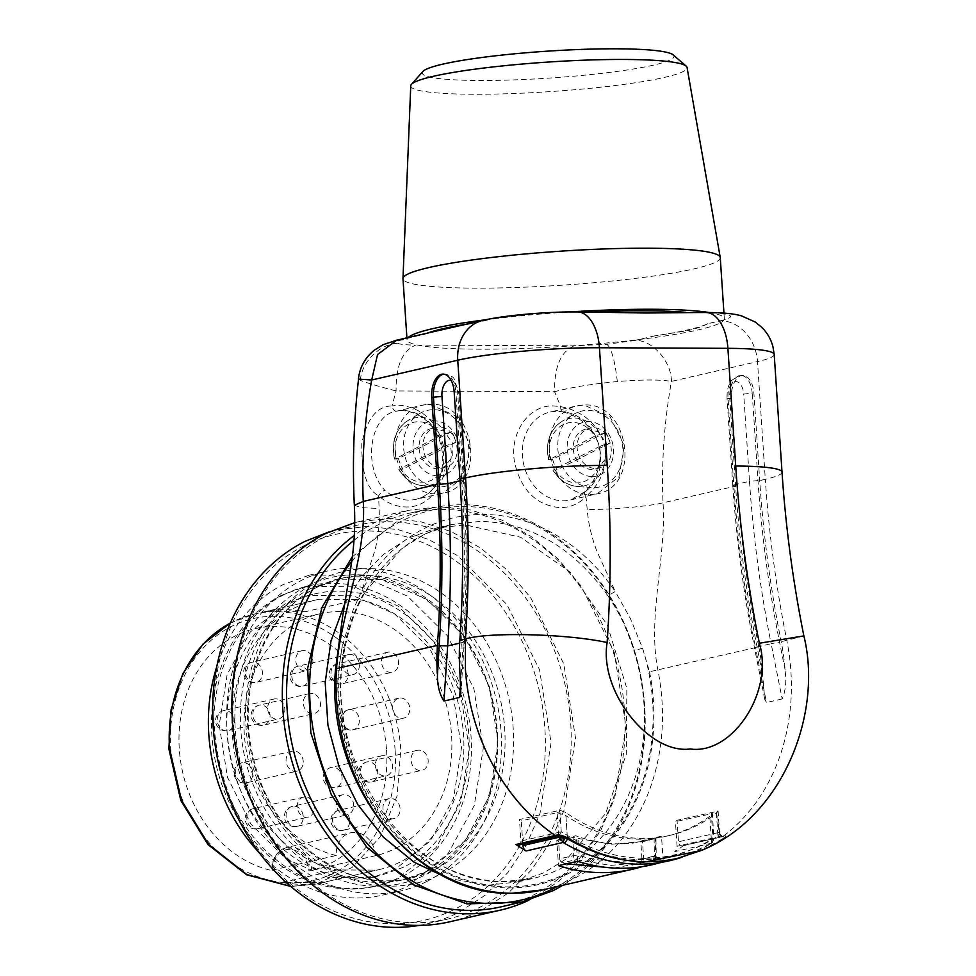 <?xml version="1.0" encoding="UTF-8"?>
<svg xmlns="http://www.w3.org/2000/svg" width="976" height="976" viewBox="0 0 976 976"><rect width="100%" height="100%" fill="white"/><g stroke="black" fill="none" stroke-linecap="round" stroke-linejoin="round"><path stroke-width="0.73" stroke-dasharray="4.88 3.66" d="M720.264 257.627A158.99 17.007 -3.8 0 1 637.572 278.148A158.99 17.007 -3.8 0 1 474.751 288.14A158.99 17.007 -3.8 0 1 402.978 278.709M708.844 312.479A158.99 17.007 -3.8 0 1 711.577 312.954A158.99 17.007 -3.8 0 1 724.326 318.688A158.99 17.007 -3.8 0 1 724.033 319.86A158.99 17.007 -3.8 0 1 638.621 339.575A158.99 17.007 -3.8 0 1 572.375 345.821A158.99 17.007 -3.8 0 1 478.813 349.188A158.99 17.007 -3.8 0 1 417.752 345.101A158.99 17.007 -3.8 0 1 407.041 339.758A158.99 17.007 -3.8 0 1 407.382 338.501A158.99 17.007 -3.8 0 1 408.151 337.55M485.658 319.762A158.99 17.007 -3.8 0 1 493.466 318.786A158.99 17.007 -3.8 0 1 564.372 312.271A158.99 17.007 -3.8 0 1 570.326 311.881M410.75 85.864A138.482 14.811 176.2 0 0 473.25 94.245A138.482 14.811 176.2 0 0 615.758 85.461A138.482 14.811 176.2 0 0 687.067 67.515M422.852 71.504A126.172 13.493 176.2 0 0 479.167 80.483A126.172 13.493 176.2 0 0 614.246 71.809A126.172 13.493 176.2 0 0 673.172 54.888M449.643 921.808A205.155 169.873 77.1 0 0 481.79 910.169L508.435 892.894L531.566 869.848L550.379 841.812L564.262 809.751L575.498 737.917L563.799 663.936L530.7 597.69L507.422 570.313L480.643 548.036L451.266 531.615L420.29 521.611L388.765 518.341L357.728 521.928L408.175 510.338L376.028 521.965A205.155 169.873 77.1 0 0 354.288 535.434M528.943 900.189A205.155 169.873 77.1 0 0 532.225 898.579L558.882 881.291L582.001 858.246L600.826 830.222L614.697 798.161L625.945 726.315L614.233 652.346L581.147 586.1L557.857 558.723L531.078 536.446L501.713 520.025L470.737 510.021L439.2 506.751L408.175 510.338M357.728 521.928L354.776 522.648M353.946 540.375A202.069 167.323 -102.9 0 1 378.883 524.405A202.069 167.323 -102.9 0 1 410.542 512.949A202.069 167.323 -102.9 0 1 613.514 652.822A202.069 167.323 -102.9 0 1 532.737 895.37A202.069 167.323 -102.9 0 1 501.078 906.826M325.081 536.763A202.069 167.323 77.1 0 0 244.293 779.312A202.069 167.323 77.1 0 0 447.264 919.185A202.069 167.323 77.1 0 0 478.935 907.729A202.069 167.323 77.1 0 0 559.712 665.193A202.069 167.323 77.1 0 0 356.74 525.308A202.069 167.323 77.1 0 0 325.081 536.763M352.299 556.784L399.062 519.769A202.069 167.323 77.1 0 1 430.721 508.313A202.069 167.323 77.1 0 1 631.57 641.854A202.069 167.323 77.1 0 1 562.725 885.281M419.302 925.382A202.069 167.323 77.1 0 0 427.098 923.833A202.069 167.323 77.1 0 0 458.757 912.377L485.011 895.346L507.788 872.654L526.32 845.045L539.996 813.459L551.074 742.699L539.533 669.829L506.934 604.583L457.622 555.673L428.696 539.496L398.184 529.639L367.135 526.418L336.561 529.956L328.875 531.957M351.689 561.627A200.019 165.627 -102.9 0 1 400.965 521.391A200.019 165.627 -102.9 0 1 625.335 627.336A200.019 165.627 -102.9 0 1 557.076 886.586M304.219 545.694A197.969 163.931 77.1 0 0 231.898 801.93A197.969 163.931 77.1 0 0 454.95 909.12A197.969 163.931 77.1 0 0 527.272 652.883A197.969 163.931 77.1 0 0 304.219 545.694M344.931 603.302L362.072 576.34L383.605 554.283L408.712 537.983L436.418 528.053L465.149 524.868L520.574 537.227L570.167 572.131L607.255 624.896L626.848 688.422L626.324 754.167L605.73 813.313L567.861 857.892L543.961 872.751L517.792 881.926L489.074 885.11L448.435 878.473M362.011 590.309C364.438 592.542 364.78 594.006 363.023 594.701L401.124 549.049L425.316 533.86L451.851 524.502L480.57 521.33C531.395 523.038 573.851 547.878 607.938 595.836L615.209 591.493L630.386 618.552L642.55 648.137A187.709 155.44 -102.9 0 1 508.264 886.903A187.709 155.44 -102.9 0 1 342.173 646.734L352.995 610.329L361.998 590.309L375.004 550.135C378.493 535.897 379.859 522.026 379.103 508.52L378.627 495.82A6.149 2.245 131.7 0 1 384.873 490.281C362.511 467.492 369.66 414.568 396.61 411.164L422.754 405.138A45.128 37.369 77.1 0 0 395.634 453.242A45.128 37.369 77.1 0 0 435.833 493.905L442.97 493.112L464.82 476.044L470.078 445.007L455.987 416.118L429.879 404.357A45.128 37.369 77.1 0 0 422.754 405.138L430.318 404.308C475.312 401.551 487.341 486.06 442.97 493.112L416.069 499.297A45.128 37.369 -102.9 0 1 408.932 500.09A45.128 37.369 -102.9 0 1 384.873 490.281M607.938 595.836C619.309 612.586 628.117 630.85 634.388 650.65A181.56 150.341 -102.9 0 1 533.201 878.388A181.56 150.341 -102.9 0 1 504.494 881.56A181.56 150.341 -102.9 0 1 343.845 649.296A6.149 1.598 -169.5 0 0 344.857 648.65C348.603 628.812 354.996 610.61 364.036 594.042C385.154 556.832 414.434 533.64 451.864 524.502L436.443 528.04M344.857 648.637A6.149 1.598 -169.5 0 0 342.173 646.759M364.011 594.079L363.023 594.701A181.56 150.341 -102.9 0 0 343.845 649.296M396.561 411.177A6.149 3.453 -101.5 0 1 391.974 405.918C376.882 406.187 366.817 418.789 361.779 443.751C361.486 472.372 367.098 489.732 378.627 495.82C386.935 503.091 396.049 506.812 405.979 506.959C430.209 507.91 449.582 480.68 444.995 452.095C439.017 423.413 423.767 407.773 399.208 405.199L391.974 405.918L396.097 390.949C395.78 365.915 402.356 350.628 415.813 345.089C406.162 344.992 400.123 344.394 397.683 343.308C395.268 342.222 397.122 340.941 403.247 339.453L436.65 330.998M358.546 379.066L360.449 380.384C366.622 382.873 378.517 386.386 396.097 390.949L554.6 391.681L560.712 406.699A6.149 3.221 -78.3 0 0 562.786 411.945M584.99 491.697A6.149 3.062 45 0 0 586.015 496.784C593.091 489.33 606.962 477.496 605.498 449.838C600.13 419.643 574.108 408.81 560.712 406.699L553.368 405.918C528.577 404.918 509.057 433.442 514.62 462.539C521.111 490.281 536.275 505.324 560.126 507.679C570.033 507.618 578.658 503.994 586.015 496.784L587.223 509.484C588.26 523.002 591.468 536.885 596.861 551.172L615.209 591.493A187.709 155.44 -102.9 0 0 483.523 514.45A187.709 155.44 -102.9 0 0 361.998 590.309M758.779 646.856A194.895 161.382 -102.9 0 1 762.695 675.185L764.745 699.219L766.477 702.549L755.461 647.332L754.436 647.613C743.651 593.847 736.441 539.765 732.793 485.365L733.793 484.938C737.441 539.386 744.664 593.518 755.461 647.332L771.15 643.733L782.179 698.938C785.485 691.118 786.522 682.236 785.277 672.318L785.119 670.024A194.895 161.382 77.1 0 0 781.203 641.708A1025.752 849.388 -102.9 0 1 759.706 480.595L753.911 393.426A20.52 11.285 -89.7 0 0 742.797 375.492A20.52 11.285 -89.7 0 0 731.5 398.586L737.283 485.743A1025.752 849.388 -102.9 0 0 758.779 646.856L649.528 671.756L642.55 648.149M542.912 889.844A194.895 161.382 -102.9 0 0 661.984 700.658A194.895 161.382 -102.9 0 0 657.897 670.048C647.173 616.771 666.596 556.723 663.021 502.811C661.301 463.38 664.119 422.901 671.439 381.384C671.634 361.254 651.309 338.782 634.485 340.526L606.865 344.284L574.315 345.821L415.813 345.089M649.528 671.756A188.734 156.282 -102.9 0 1 508.337 887.916A188.734 156.282 -102.9 0 1 338.33 670.317L342.173 646.746M707.734 323.69C703.745 326.008 697.242 328.314 688.202 330.62L654.872 335.842A146.681 15.689 176.2 0 0 707.734 323.69L720.532 320.75A41.029 33.977 -102.9 0 1 757.498 361.608L671.439 381.384C660.008 379.481 641.976 379.542 617.332 381.579C592.347 383.922 571.436 387.289 554.6 391.681C554.283 366.659 560.858 351.372 574.315 345.821M562.835 411.957C578.573 415.556 591.236 427.281 595.58 436.821L598.691 444.544C602.595 461.977 598.044 477.679 585.027 491.66L570.228 500.017L597.129 493.832C641.5 486.78 629.459 402.258 584.478 405.016L576.914 405.857A45.128 37.369 77.1 0 0 549.793 453.962A45.128 37.369 77.1 0 0 589.992 494.625L597.129 493.832L618.979 476.764L624.237 445.727L610.146 416.825L584.038 405.064A45.128 37.369 77.1 0 0 576.914 405.857L550 412.043L556.71 411.299L562.835 411.957A6.149 3.221 -78.3 0 0 563.603 411.933C598.947 415.678 614.477 468.785 585.868 491.221A45.128 37.369 -102.9 0 1 570.228 500.017A45.128 37.369 -102.9 0 1 563.091 500.798A45.128 37.369 -102.9 0 1 522.892 460.147A45.128 37.369 -102.9 0 1 550 412.043A45.128 37.369 -102.9 0 1 557.137 411.25A45.128 37.369 -102.9 0 1 563.603 411.933M585.027 491.66A6.149 3.062 45 0 1 585.868 491.221M426.5 881.633A164.114 135.896 -102.9 0 1 400.782 890.929A164.114 135.896 -102.9 0 1 235.936 777.323A164.114 135.896 -102.9 0 1 301.547 580.342A164.114 135.896 -102.9 0 1 327.253 571.033A164.114 135.896 -102.9 0 1 492.111 684.64A164.114 135.896 -102.9 0 1 426.5 881.633M782.179 698.938L766.477 702.549M683.92 845.289A194.895 161.382 -102.9 0 1 674.648 851.658A6.149 5.1 -102.9 0 0 677.076 846.241L675.441 821.597L677.063 820.267L678.491 841.776A4.099 3.392 -102.9 0 0 682.834 845.789A4.099 3.392 -102.9 0 0 683.92 845.289L722.069 836.774A4.099 3.392 -102.9 0 1 717.726 832.76L678.491 841.776M723.375 836.444L723.594 836.383C723.216 837.664 721.862 836.456 719.544 832.76L718.848 832.479C719.971 832.357 719.666 833.528 717.933 836.005L722.033 839.079A4.099 2.196 56.4 0 0 722.252 839.006C726.095 836.371 726.778 835.358 724.314 835.968C721.581 837.091 719.763 835.92 718.848 832.479L717.421 810.995L716.408 813.081A170.275 140.995 -102.9 0 1 669.67 835.444L666.303 836.225A170.275 140.995 -102.9 0 0 709.784 816.314C712.504 814.24 713.005 813.252 711.309 813.35L712.944 837.994L710.87 843.642A194.895 161.382 -102.9 0 1 682.004 857.233M651.639 864.846A194.895 161.382 -102.9 0 0 663.204 861.637L644.148 866.017A194.895 161.382 -102.9 0 1 642.037 866.688M259.494 852.975A164.114 135.896 77.1 0 0 382.592 895.114A164.114 135.896 77.1 0 0 408.31 885.805L448.13 853.549L474.287 805.468L483.291 748.006L473.921 688.812L447.447 635.827L407.395 596.104L359.119 574.962L309.075 575.218L283.357 584.514A164.114 135.896 77.1 0 0 216.721 666.876M450.814 327.741L476.495 322.617A146.681 15.689 176.2 0 0 465.93 324.264M421.388 412.58A38.979 32.281 77.1 0 0 419.595 413.556A38.979 32.281 77.1 0 0 404.759 455.585A38.979 32.281 77.1 0 0 436.455 486.914A38.979 32.281 77.1 0 0 438.785 487.024A38.979 32.281 77.1 0 0 451.058 484.133A38.979 32.281 77.1 0 0 467.638 440.957A38.979 32.281 77.1 0 0 433.649 409.688A38.979 32.281 77.1 0 0 421.388 412.58M605.218 484.852A38.979 32.281 77.1 0 0 621.797 441.664A38.979 32.281 77.1 0 0 587.808 410.408A38.979 32.281 77.1 0 0 575.547 413.299A38.979 32.281 77.1 0 0 573.754 414.275A38.979 32.281 77.1 0 0 558.919 456.304A38.979 32.281 77.1 0 0 590.614 487.634A38.979 32.281 77.1 0 0 592.944 487.744A38.979 32.281 77.1 0 0 605.218 484.852M682.102 857.209L711.248 843.484L712.358 842.691L711.516 843.191L712.944 837.994L713.261 839.104L711.321 839.482L711.223 843.496M669.67 835.444A170.275 140.995 -102.9 0 1 565.677 812.386L559.834 810.251L519.476 819.535L520.903 841.044A4.099 3.392 -102.9 0 1 518.402 845.021M522.819 844.008L521.282 820.877L519.476 819.535M663.204 861.637L661.508 836.188L642.452 840.568L644.148 866.017M640.781 841.19L655.921 837.786L656.25 855.976L653.237 860.002L645.16 862.125L610.671 865.419L576.218 859.649A4.099 3.392 -102.9 0 1 573.351 855.684L573.022 837.481L611.098 844.301L643.587 841.446L655.238 837.872L655.567 856.074L641.976 859.197L640.781 841.19L642.452 840.568M641.976 859.197A4.099 3.392 -102.9 0 1 639.646 863.126L613.88 868.054M562.615 862.772A4.099 3.392 -102.9 0 1 559.76 858.807L573.351 855.684L579.036 855.549L576.218 859.649L562.615 862.772L566.348 863.821M559.76 858.807L558.565 840.812L556.808 840.165L558.504 865.627M556.808 840.165L575.864 835.785A170.275 140.995 77.1 0 0 646.124 840.861A170.275 140.995 77.1 0 0 661.508 836.188M577.56 861.247L575.864 835.785M284.028 594.677A153.866 127.405 77.1 0 0 222.516 779.348A153.866 127.405 77.1 0 0 377.065 885.854A153.866 127.405 77.1 0 0 401.173 877.131A153.866 127.405 77.1 0 0 462.685 692.46A153.866 127.405 77.1 0 0 308.135 585.954A153.866 127.405 77.1 0 0 284.028 594.677M427.598 333.072A146.681 15.689 176.2 0 0 423.633 334.768M451.644 431.734L398.489 458.549L394.804 459.074L440.664 435.43L451.644 431.734A36.088 29.878 77.1 0 1 456.012 442.274L445.044 445.971A30.476 25.23 -102.9 0 1 432.124 479.936A30.476 25.23 -102.9 0 1 400.392 468.504L445.044 445.971M398.489 458.549A36.088 29.878 77.1 0 0 402.868 469.102L399.184 469.615A34.514 28.572 77.1 0 0 422.596 485.682A34.514 28.572 77.1 0 0 435.516 483.218A34.514 28.572 77.1 0 0 449.96 443.995M552.648 459.269L548.585 459.745C545.242 442.653 549.647 429.879 561.822 421.449A34.514 28.572 77.1 0 0 548.963 459.794L594.823 436.138L605.803 432.453L552.648 459.269A36.088 29.878 77.1 0 0 557.028 469.822L553.343 470.334A34.514 28.572 77.1 0 0 576.755 486.39A34.514 28.572 77.1 0 0 589.675 483.937A34.514 28.572 77.1 0 0 604.12 444.714L599.203 446.691A30.476 25.23 -102.9 0 1 586.283 480.643A30.476 25.23 -102.9 0 1 554.551 469.212L599.203 446.691M605.803 432.453A36.088 29.878 77.1 0 1 610.171 442.994L604.12 444.714M719.556 832.784L718.116 811.154L677.063 820.267M558.687 835.749L557.15 812.63L521.282 820.877M557.15 812.63L565.897 815.643L567.41 838.347M666.303 836.225A170.275 140.995 -102.9 0 1 565.897 815.643M712.346 842.703L714.017 838.689L712.358 813.569L675.441 821.597M568.056 838.36L567.202 835.297L561.261 831.747L558.98 835.663M573.022 837.481L558.565 840.812M281.783 595.189A153.866 127.405 77.1 0 0 220.271 779.873A153.866 127.405 77.1 0 0 374.821 886.379A153.866 127.405 77.1 0 0 398.928 877.656L436.26 847.4L460.782 802.333L469.212 748.458L460.44 692.972L435.613 643.294L398.074 606.047L352.812 586.234L305.891 586.466L281.783 595.189M681.48 312.344L689.556 312.723A146.681 15.689 176.2 0 0 685.896 312.369M594.079 311.93A146.681 15.689 176.2 0 0 587.515 312.247L601.411 311.966M400.392 468.504L398.806 469.59C404.881 479.216 412.811 484.584 422.596 485.682L436.455 486.914M456.012 442.274L402.868 469.102M394.804 459.074L394.426 459.025C391.083 441.933 395.5 429.172 407.663 420.729A34.514 28.572 77.1 0 0 394.804 459.074M610.171 442.994L557.028 469.822M554.551 469.212L552.965 470.298C559.041 479.936 566.971 485.304 576.755 486.39L590.614 487.634M285.297 603.668L250.198 632.094L227.152 674.465L219.222 725.107L227.481 777.262L250.808 823.964L286.102 858.965L328.644 877.607L372.747 877.375L395.414 869.177L430.501 840.751L453.559 798.38L461.489 747.738L453.23 695.583L429.904 648.881L394.609 613.88L352.068 595.238L307.952 595.47L285.297 603.668M357.46 878.168L380.323 875.631L402.99 867.432C453.498 843.337 480.778 772.284 464.503 707.21C450.241 641.659 394.316 590.212 338.404 591.2A144.631 119.767 77.1 0 0 315.541 593.725A144.631 119.767 77.1 0 0 292.873 601.924A144.631 119.767 77.1 0 0 231.361 762.146A144.631 119.767 77.1 0 0 357.46 878.168M378.956 869.64A138.482 114.668 -102.9 0 0 463.551 735.221A138.482 114.668 -102.9 0 0 358.765 599.423L319.115 599.24A138.482 114.668 -102.9 0 0 316.919 599.715A138.482 114.668 -102.9 0 0 232.312 734.135A138.482 114.668 -102.9 0 0 337.098 869.933L376.748 870.116A138.482 114.668 -102.9 0 0 378.956 869.64L316.175 884.061L352.116 867.444L380.176 836.908L397.061 796.038L400.782 749.641A138.482 114.668 -102.9 0 0 254.138 614.148A138.482 114.668 -102.9 0 0 230.287 623.127M286.127 882.316L322.946 882.487L376.748 870.116M337.098 869.933L285.541 881.779M322.946 882.487A138.482 114.668 -102.9 0 1 286.871 882.975M319.115 599.24L265.313 611.61A138.482 114.668 -102.9 0 1 304.963 611.793L265.313 611.61M358.765 599.423L304.963 611.793M386.545 750.105A124.111 102.773 -102.9 0 1 310.722 870.58A124.111 102.773 -102.9 0 1 308.953 870.97A21.545 17.836 -102.9 0 0 289.543 849.352A21.545 17.836 -102.9 0 0 272.987 870.799A124.111 102.773 -102.9 0 1 179.291 749.141A124.111 102.773 -102.9 0 1 255.114 628.654A124.111 102.773 -102.9 0 1 386.545 750.105M336.269 855.476A124.111 102.773 -102.9 0 1 244.305 734.196A124.111 102.773 -102.9 0 1 320.128 613.721A124.111 102.773 -102.9 0 1 451.559 735.16A124.111 102.773 -102.9 0 1 375.736 855.647A124.111 102.773 -102.9 0 1 375.662 855.659A23.595 19.532 77.1 0 0 350.689 832.784A23.595 19.532 77.1 0 0 336.269 855.476L272.377 870.165A23.595 19.532 -102.9 0 1 286.798 847.473A23.595 19.532 -102.9 0 1 311.771 870.348L309.843 870.775M375.662 855.659L311.771 870.348M398.623 803.59A10.26 8.491 -102.9 0 1 393.84 818.632A10.26 8.491 -102.9 0 1 392.23 818.815A10.26 8.491 -102.9 0 1 384.471 813.691A10.26 8.491 -102.9 0 1 389.253 798.636A10.26 8.491 -102.9 0 1 390.876 798.466A10.26 8.491 -102.9 0 1 398.623 803.59M353.263 808.689A10.26 8.491 -102.9 0 1 347.383 814.765A10.26 8.491 -102.9 0 1 345.76 814.948A10.26 8.491 -102.9 0 1 336.915 800.845A10.26 8.491 -102.9 0 1 342.796 794.769A10.26 8.491 -102.9 0 1 344.418 794.586A10.26 8.491 -102.9 0 1 353.263 808.689M314.004 811.044A10.26 8.491 -102.9 0 1 308.135 817.119A10.26 8.491 -102.9 0 1 306.513 817.302A10.26 8.491 -102.9 0 1 297.668 803.199A10.26 8.491 -102.9 0 1 303.536 797.124A10.26 8.491 -102.9 0 1 305.159 796.941A10.26 8.491 -102.9 0 1 314.004 811.044M302.816 765.099A10.26 8.491 -102.9 0 1 296.948 771.174A10.26 8.491 -102.9 0 1 295.325 771.357A10.26 8.491 -102.9 0 1 286.468 757.254A10.26 8.491 -102.9 0 1 292.349 751.178A10.26 8.491 -102.9 0 1 293.971 751.008A10.26 8.491 -102.9 0 1 302.816 765.099M387.655 757.022A10.26 8.491 -102.9 0 1 392.523 767.526A10.26 8.491 -102.9 0 1 386.264 775.81A10.26 8.491 -102.9 0 1 384.642 775.993A10.26 8.491 -102.9 0 1 380.262 774.602A10.26 8.491 -102.9 0 1 375.406 764.098A10.26 8.491 -102.9 0 1 381.665 755.814A10.26 8.491 -102.9 0 1 383.287 755.631A10.26 8.491 -102.9 0 1 387.655 757.022M423.303 751.557A10.26 8.491 -102.9 0 1 428.171 762.061A10.26 8.491 -102.9 0 1 421.913 770.345A10.26 8.491 -102.9 0 1 420.29 770.515A10.26 8.491 -102.9 0 1 415.91 769.137A10.26 8.491 -102.9 0 1 411.055 758.62A10.26 8.491 -102.9 0 1 417.313 750.349A10.26 8.491 -102.9 0 1 418.936 750.166A10.26 8.491 -102.9 0 1 423.303 751.557M406.089 717.006A10.26 8.491 -102.9 0 1 403.515 718.177A10.26 8.491 -102.9 0 1 401.892 718.348A10.26 8.491 -102.9 0 1 393.121 710.772A10.26 8.491 -102.9 0 1 396.354 699.341A10.26 8.491 -102.9 0 1 398.916 698.182A10.26 8.491 -102.9 0 1 400.538 697.999A10.26 8.491 -102.9 0 1 409.31 705.587A10.26 8.491 -102.9 0 1 406.089 717.006M397.781 667.364A10.26 8.491 -102.9 0 1 392.328 672.232A10.26 8.491 -102.9 0 1 390.705 672.415A10.26 8.491 -102.9 0 1 382.275 657.116A10.26 8.491 -102.9 0 1 387.728 652.236A10.26 8.491 -102.9 0 1 389.351 652.066A10.26 8.491 -102.9 0 1 397.781 667.364M359.339 664.632A10.26 8.491 -102.9 0 1 353.068 674.587A10.26 8.491 -102.9 0 1 351.458 674.77A10.26 8.491 -102.9 0 1 342.21 664.546A10.26 8.491 -102.9 0 1 348.481 654.591A10.26 8.491 -102.9 0 1 350.103 654.42A10.26 8.491 -102.9 0 1 359.339 664.632M308.013 651.931A10.26 8.491 -102.9 0 1 312.869 662.436A10.26 8.491 -102.9 0 1 306.61 670.719A10.26 8.491 -102.9 0 1 304.988 670.89A10.26 8.491 -102.9 0 1 300.62 669.512A10.26 8.491 -102.9 0 1 295.752 658.995A10.26 8.491 -102.9 0 1 302.023 650.724A10.26 8.491 -102.9 0 1 303.646 650.541A10.26 8.491 -102.9 0 1 308.013 651.931M315.602 694.753A10.26 8.491 -102.9 0 1 320.457 705.27A10.26 8.491 -102.9 0 1 314.199 713.541A10.26 8.491 -102.9 0 1 312.576 713.724A10.26 8.491 -102.9 0 1 308.209 712.334A10.26 8.491 -102.9 0 1 303.341 701.829A10.26 8.491 -102.9 0 1 309.599 693.546A10.26 8.491 -102.9 0 1 311.222 693.375A10.26 8.491 -102.9 0 1 315.602 694.753M279.953 700.219A10.26 8.491 -102.9 0 1 284.809 710.735A10.26 8.491 -102.9 0 1 278.55 719.007A10.26 8.491 -102.9 0 1 276.928 719.19A10.26 8.491 -102.9 0 1 272.56 717.811A10.26 8.491 -102.9 0 1 267.692 707.295A10.26 8.491 -102.9 0 1 273.951 699.023A10.26 8.491 -102.9 0 1 275.574 698.84A10.26 8.491 -102.9 0 1 279.953 700.219M602.119 467.004L595.653 468.529A20.52 16.982 77.1 0 1 577.768 452.071A20.52 16.982 77.1 0 1 586.491 429.342A20.52 16.982 77.1 0 1 589.711 428.171A20.52 16.982 77.1 0 1 592.957 427.817C610.952 426.658 618.747 460.001 602.119 467.004M585.783 429.074L582.574 430.245A20.52 16.982 77.1 0 0 574.364 454.865A20.52 16.982 77.1 0 0 594.97 469.066A20.52 16.982 77.1 0 0 598.19 467.907L606.438 457.854L606.389 443.275L598.068 431.685L585.783 429.074L589.711 428.171M592.2 476.544A27.694 22.936 77.1 0 0 613.501 449.18A27.694 22.936 77.1 0 0 588.552 421.595A27.694 22.936 77.1 0 0 567.251 448.96A27.694 22.936 77.1 0 0 592.2 476.544M447.96 466.284L441.494 467.809A20.52 16.982 77.1 0 1 423.608 451.351A20.52 16.982 77.1 0 1 432.331 428.623A20.52 16.982 77.1 0 1 435.552 427.464A20.52 16.982 77.1 0 1 438.797 427.098C456.792 425.939 464.588 459.281 447.96 466.284M431.624 428.366L428.415 429.525A20.52 16.982 77.1 0 0 420.205 454.145A20.52 16.982 77.1 0 0 440.823 468.346A20.52 16.982 77.1 0 0 444.031 467.187L452.278 457.146L452.23 442.555L443.921 430.977L431.624 428.366L435.552 427.464M438.041 475.837A27.694 22.936 77.1 0 0 459.342 448.46A27.694 22.936 77.1 0 0 434.393 420.876A27.694 22.936 77.1 0 0 413.092 448.252A27.694 22.936 77.1 0 0 438.041 475.837M318.664 580.525A160.015 132.504 77.1 0 0 260.214 787.644A160.015 132.504 77.1 0 0 440.505 874.289A160.015 132.504 77.1 0 0 498.956 667.169A160.015 132.504 77.1 0 0 318.664 580.525M317.651 586.942A153.866 127.405 77.1 0 0 256.139 771.626A153.866 127.405 77.1 0 0 410.689 878.132A153.866 127.405 77.1 0 0 434.796 869.409A153.866 127.405 77.1 0 0 496.308 684.725A153.866 127.405 77.1 0 0 341.759 578.219A153.866 127.405 77.1 0 0 317.651 586.942M642.55 648.162L634.388 650.65M310.624 588.565A153.866 127.405 77.1 0 0 249.112 773.236A153.866 127.405 77.1 0 0 403.661 879.742A153.866 127.405 77.1 0 0 427.769 871.019L465.101 840.775L489.623 795.708L498.065 741.833L489.281 686.348L464.454 636.669L426.915 599.423L381.653 579.598L334.731 579.842L310.624 588.565M737.283 485.743L663.021 502.811C650.236 506.227 608.548 509.899 587.223 509.484M336.549 668.548C334.853 669.072 335.439 669.67 338.33 670.317M354.337 505.263L361.51 507.666L379.103 508.52M306.537 586.405A156.941 129.954 77.1 0 0 249.209 789.535A156.941 129.954 77.1 0 0 426.036 874.52A156.941 129.954 77.1 0 0 483.364 671.39A156.941 129.954 77.1 0 0 306.537 586.405M396.61 411.164A45.128 37.369 -102.9 0 1 402.978 410.53A45.128 37.369 -102.9 0 1 443.177 451.193A45.128 37.369 -102.9 0 1 416.069 499.297C456.012 489.086 450.729 415.239 402.551 410.579L396.012 411.286M360.449 380.384C361.205 362.316 379.908 343.686 397.683 343.308M617.332 381.579C614.856 360.351 611.366 347.92 606.865 344.284M774.2 354.41A102.578 10.968 -3.8 0 1 757.498 361.608L765.306 479.301L759.706 480.595M731.5 398.586L729.78 398.574L735.575 485.731C739.174 539.887 746.359 593.701 757.108 647.173L762.695 675.185M782.02 472.103A102.578 10.968 -3.8 0 1 765.306 479.301A1025.752 849.388 -102.9 0 0 786.802 640.415A194.895 161.382 -102.9 0 1 790.889 671.024A194.895 161.382 -102.9 0 1 723.155 836.273A4.099 3.392 -102.9 0 1 722.069 836.774L682.834 845.789M711.516 843.191L674.648 851.658M443.909 374.162A20.52 11.285 -89.7 0 1 444.763 374.101A20.52 11.285 -89.7 0 1 455.877 392.047L454.169 392.035M443.055 374.101L444.763 374.101C450.814 375.516 453.962 377.224 454.206 379.213L458.659 392.401A6.149 0.659 -3.8 0 0 455.877 392.047L461.66 479.204C465.259 533.347 465.223 587.125 461.563 640.549L459.696 668.511M482.803 320.384A41.029 33.977 -102.9 0 1 489.293 319.677L476.495 322.617M654.872 335.842L634.485 340.526M803.87 635.901L781.203 641.708M785.119 670.024L779.531 642.025C768.771 588.479 761.585 534.665 757.998 480.582L752.203 393.426L753.911 393.426M732.793 485.365L727.01 398.208A6.149 0.659 -3.8 0 0 729.78 398.574A20.52 11.285 90.3 0 1 739.637 375.65A20.52 11.285 90.3 0 1 741.089 375.479A20.52 11.285 90.3 0 1 752.203 393.426A6.149 0.659 -3.8 0 0 743.7 394.17A14.359 7.906 -89.7 0 0 734.904 381.726A14.359 7.906 -89.7 0 0 728.011 397.781L733.793 484.938C732.098 485.401 732.683 485.67 735.575 485.731M755.461 647.344L757.108 647.173M742.797 375.492L738.673 375.748L731.646 380.445C730.329 382.019 726.815 386.691 727.01 398.208A6.149 0.659 -3.8 0 1 728.011 397.781M757.998 480.582L749.495 481.327C753.13 535.775 760.353 589.907 771.15 643.733L779.531 642.025M722.252 839.006L701.268 850.474M712.944 837.994L677.076 846.241M580.439 845.631A190.796 157.99 77.1 0 0 640.732 859.551A190.796 157.99 77.1 0 0 711.321 839.482L709.784 816.314M559.834 810.251L561.261 831.747L560.139 832.028A4.099 3.392 -102.9 0 1 557.638 836.005M560.139 832.028L520.903 841.044M460.635 682.797L463.344 642.293A6.149 1.183 3.8 0 0 464.344 641.732C467.992 588.016 468.029 533.97 464.442 479.57L458.659 392.401A6.149 0.659 -3.8 0 1 457.659 392.84A14.359 7.906 90.3 0 0 451.193 380.494M461.563 640.549A6.149 1.183 3.8 0 1 464.344 641.72L460.879 693.619M459.672 643.135L463.344 642.293C466.992 588.54 467.028 534.445 463.441 479.997L464.442 479.57M460.062 480.778L463.441 479.997C465.137 479.533 464.552 479.265 461.66 479.204M463.441 479.997L457.659 392.84M587.515 312.247L574.303 312.186A41.029 22.582 90.3 0 1 577.206 311.856M574.303 312.186A61.549 6.588 176.2 0 0 564.372 312.271A61.549 6.588 176.2 0 0 493.466 318.786A61.549 6.588 176.2 0 0 489.293 319.677M445.581 433.454A34.514 28.572 77.1 0 0 409.249 419.863A34.514 28.572 77.1 0 0 407.663 420.729L419.595 413.556M720.532 320.75A61.549 6.588 176.2 0 0 724.033 319.86A61.549 6.588 176.2 0 0 711.577 312.954A61.549 6.588 176.2 0 0 702.769 312.784A41.029 22.582 90.3 0 1 705.672 312.454M733.793 484.938L749.495 481.327L743.7 394.17M599.74 434.174A34.514 28.572 77.1 0 0 563.396 420.571A34.514 28.572 77.1 0 0 561.822 421.449L573.754 414.275M718.848 832.479L717.726 832.76M645.295 862.101L653.237 860.002L639.646 863.126M702.769 312.784L689.556 312.723M396.012 457.951A30.476 25.23 -102.9 0 1 408.932 423.987A30.476 25.23 -102.9 0 1 440.664 435.43M550.171 458.671A30.476 25.23 -102.9 0 1 563.091 424.706A30.476 25.23 -102.9 0 1 594.823 436.138M716.408 813.081L717.933 836.005A190.259 157.539 -102.9 0 1 567.202 835.297L565.677 812.386M653.31 859.99A4.099 4.099 0 0 0 656.25 855.976L654.396 855.891C629.41 863.174 604.29 863.065 579.036 855.549L578.719 838.164M653.237 860.002L654.396 855.891L654.091 838.518M290.787 886.403L316.175 884.061L290.848 886.452M395.109 750.141A134.371 111.264 -102.9 0 1 291.775 882.926A134.371 111.264 -102.9 0 1 170.727 749.104A134.371 111.264 -102.9 0 1 274.061 616.307A134.371 111.264 -102.9 0 1 395.109 750.141M334.024 825.281A10.26 8.491 77.1 0 0 343.406 830.234A10.26 8.491 77.1 0 0 348.188 815.18A10.26 8.491 77.1 0 0 338.806 810.239A10.26 8.491 77.1 0 0 334.024 825.281M286.468 812.435A10.26 8.491 77.1 0 0 288.445 822.768A10.26 8.491 77.1 0 0 296.948 826.355A10.26 8.491 77.1 0 0 302.816 820.279A10.26 8.491 77.1 0 0 300.852 809.946A10.26 8.491 77.1 0 0 292.349 806.359A10.26 8.491 77.1 0 0 286.468 812.435M247.221 814.789A10.26 8.491 77.1 0 0 249.197 825.123A10.26 8.491 77.1 0 0 257.688 828.709A10.26 8.491 77.1 0 0 263.569 822.634A10.26 8.491 77.1 0 0 261.592 812.3A10.26 8.491 77.1 0 0 253.101 808.714A10.26 8.491 77.1 0 0 247.221 814.789M236.033 768.856A10.26 8.491 77.1 0 0 237.998 779.19A10.26 8.491 77.1 0 0 246.501 782.776A10.26 8.491 77.1 0 0 252.381 776.701A10.26 8.491 77.1 0 0 250.405 766.367A10.26 8.491 77.1 0 0 241.902 762.781A10.26 8.491 77.1 0 0 236.033 768.856M329.827 786.192A10.26 8.491 77.1 0 0 335.817 787.4A10.26 8.491 77.1 0 0 342.076 779.129A10.26 8.491 77.1 0 0 337.22 768.612A10.26 8.491 77.1 0 0 331.218 767.404A10.26 8.491 77.1 0 0 324.959 775.688A10.26 8.491 77.1 0 0 329.827 786.192M365.475 780.727A10.26 8.491 77.1 0 0 371.466 781.935A10.26 8.491 77.1 0 0 377.724 773.651A10.26 8.491 77.1 0 0 372.869 763.147A10.26 8.491 77.1 0 0 366.878 761.939A10.26 8.491 77.1 0 0 360.608 770.223A10.26 8.491 77.1 0 0 365.475 780.727M345.907 710.943A10.26 8.491 77.1 0 0 342.991 723.301A10.26 8.491 77.1 0 0 353.068 729.767A10.26 8.491 77.1 0 0 355.642 728.608A10.26 8.491 77.1 0 0 358.558 716.25A10.26 8.491 77.1 0 0 348.481 709.772A10.26 8.491 77.1 0 0 345.907 710.943M331.828 668.706A10.26 8.491 77.1 0 0 333.011 679.711A10.26 8.491 77.1 0 0 341.881 683.822A10.26 8.491 77.1 0 0 347.346 678.954A10.26 8.491 77.1 0 0 346.163 667.95A10.26 8.491 77.1 0 0 337.293 663.839A10.26 8.491 77.1 0 0 331.828 668.706M291.775 676.148A10.26 8.491 77.1 0 0 302.633 686.177A10.26 8.491 77.1 0 0 308.904 676.222A10.26 8.491 77.1 0 0 298.034 666.193A10.26 8.491 77.1 0 0 291.775 676.148M250.173 681.102A10.26 8.491 77.1 0 0 256.176 682.309A10.26 8.491 77.1 0 0 262.434 674.038A10.26 8.491 77.1 0 0 257.566 663.521A10.26 8.491 77.1 0 0 251.576 662.314A10.26 8.491 77.1 0 0 245.318 670.597A10.26 8.491 77.1 0 0 250.173 681.102M257.762 723.936A10.26 8.491 77.1 0 0 263.764 725.131A10.26 8.491 77.1 0 0 270.023 716.86A10.26 8.491 77.1 0 0 265.155 706.343A10.26 8.491 77.1 0 0 259.165 705.148A10.26 8.491 77.1 0 0 252.906 713.419A10.26 8.491 77.1 0 0 257.762 723.936M222.113 729.401A10.26 8.491 77.1 0 0 228.103 730.609A10.26 8.491 77.1 0 0 234.374 722.325A10.26 8.491 77.1 0 0 229.506 711.809A10.26 8.491 77.1 0 0 223.516 710.613A10.26 8.491 77.1 0 0 217.258 718.885A10.26 8.491 77.1 0 0 222.113 729.401M407.041 339.758L406.907 337.83M724.326 318.688L723.948 313.101M427.098 923.833L447.264 919.185M410.542 512.949L430.721 508.313M336.561 529.956L356.74 525.308M344.857 648.65C320.543 758.962 408.883 885.781 504.934 881.511L533.201 878.388L517.78 881.938M410.689 878.132C346.48 895.236 270.523 838.128 253.284 757.364C235.741 687.58 265.155 611.867 318.078 586.796L341.759 578.219L334.731 579.842C399.477 562.542 476.056 620.846 492.563 702.464C509.216 771.784 479.753 846.314 427.342 871.178L403.661 879.742L410.689 878.132M382.592 895.114L400.782 890.929M309.075 575.218L327.253 571.033M764.745 699.219L754.436 647.613M646.124 840.861L643.587 841.446M645.16 862.125L631.667 865.236M374.821 886.379L377.065 885.854M305.891 586.466L308.135 585.954M372.747 877.375L380.335 875.631M307.952 595.47L315.541 593.725M316.919 599.715L254.138 614.148L230.312 623.054M272.048 870.421C271.67 858.795 276.586 851.145 286.798 847.473L350.689 832.784M375.736 855.647L310.722 870.58M320.128 613.721L255.114 628.654M389.253 798.636L338.806 810.239A10.26 10.26 0 0 0 332.121 825.184A10.26 10.26 0 0 0 343.406 830.234L393.84 818.632M342.796 794.769L292.349 806.359A10.26 10.26 0 0 0 284.772 813.581A10.26 10.26 0 0 0 296.948 826.355L347.383 814.765M303.536 797.124L253.101 808.714A10.26 10.26 0 0 0 245.525 815.936A10.26 10.26 0 0 0 257.688 828.709L308.135 817.119M292.349 751.178L241.902 762.781A10.26 10.26 0 0 0 234.338 769.991A10.26 10.26 0 0 0 246.501 782.776L296.948 771.174M381.665 755.814L331.218 767.404A10.26 10.26 0 0 0 327.863 785.961A10.26 10.26 0 0 0 335.817 787.4L386.264 775.81M417.313 750.349L366.878 761.939A10.26 10.26 0 0 0 363.511 780.495A10.26 10.26 0 0 0 371.466 781.935L421.913 770.345M398.916 698.182L348.481 709.772A10.26 10.26 0 0 0 341.417 723.985A10.26 10.26 0 0 0 353.068 729.767L403.515 718.177M387.728 652.236L337.293 663.839A10.26 10.26 0 0 0 331.742 680.431A10.26 10.26 0 0 0 341.881 683.822L392.328 672.232M348.481 654.591L298.034 666.193A10.26 10.26 0 0 0 290.104 676.868A10.26 10.26 0 0 0 302.633 686.177L353.068 674.587M302.023 650.724L251.576 662.314A10.26 10.26 0 0 0 248.221 680.87A10.26 10.26 0 0 0 256.176 682.309L306.61 670.719M309.599 693.546L259.165 705.148A10.26 10.26 0 0 0 255.81 723.704A10.26 10.26 0 0 0 263.764 725.131L314.199 713.541M273.951 699.023L223.516 710.613A10.26 10.26 0 0 0 220.161 729.17A10.26 10.26 0 0 0 228.103 730.609L278.55 719.007M594.97 469.066L598.898 468.163M440.823 468.346L444.739 467.443"/><path stroke-width="1.46" d="M406.907 337.83L402.978 278.709A158.99 17.007 -3.8 0 1 402.978 278.514A158.99 17.007 -3.8 0 1 486.475 258.091A158.99 17.007 -3.8 0 1 648.503 248.197A158.99 17.007 -3.8 0 1 720.239 257.444A158.99 17.007 -3.8 0 1 720.264 257.627L723.948 313.101M408.151 337.55A158.99 17.007 -3.8 0 1 485.658 319.762M570.326 311.881A158.99 17.007 -3.8 0 1 652.554 309.258A158.99 17.007 -3.8 0 1 708.844 312.479M720.239 257.444L687.067 67.515A138.482 14.811 176.2 0 0 686.177 66.136A138.482 14.811 176.2 0 0 624.579 59.463A138.482 14.811 176.2 0 0 411.445 84.387A138.482 14.811 176.2 0 0 410.75 85.864L402.978 278.514M686.177 66.136L673.172 54.888A126.172 13.493 176.2 0 0 617.039 48.8A126.172 13.493 176.2 0 0 422.852 71.504L411.445 84.387M354.288 535.434A205.155 169.873 77.1 0 0 299.071 782.484A205.155 169.873 77.1 0 0 500.078 910.205A205.155 169.873 77.1 0 0 528.943 900.189M354.776 522.648L325.594 533.555A205.155 169.873 77.1 0 0 243.573 779.8A205.155 169.873 77.1 0 0 449.643 921.808L500.078 910.205M562.725 885.281A202.069 167.323 77.1 0 1 552.916 890.734L521.245 902.19L501.078 906.826A202.069 167.323 -102.9 0 1 304.036 783.423A202.069 167.323 -102.9 0 1 353.946 540.375M521.245 902.19L466.955 903.874L413.617 884.866L366.756 847.168L331.279 794.696L310.868 732.903L307.647 668.231L321.946 607.414L352.299 556.784M328.875 531.957L304.902 541.412A202.069 167.323 77.1 0 0 222.711 779.373A202.069 167.323 77.1 0 0 419.302 925.382M557.076 886.586A200.019 165.627 -102.9 0 1 553.258 888.587A200.019 165.627 -102.9 0 1 344.662 813.118A200.019 165.627 -102.9 0 1 351.689 561.627M448.435 878.473L414.141 862.223L383.373 837.164L357.85 804.688L339.014 766.636L327.924 725.119L325.191 682.48L330.962 641.11L344.931 603.302M431.746 397.183A20.52 11.285 90.3 0 1 443.055 374.101A20.52 11.285 90.3 0 1 454.169 392.035L459.952 479.192C463.539 533.225 463.502 586.893 459.855 640.207A194.895 161.382 77.1 0 0 459.696 668.511L460.867 693.619L459.659 697.437L443.958 701.049C439.7 694.57 437.529 686.213 437.419 675.953L439.151 645.697C442.799 592.225 442.836 538.447 439.249 484.352L433.454 397.195L431.746 397.183L437.529 484.352L363.267 501.42C366.854 555.332 340.197 615.344 336.549 668.548L335.549 669.109L342.759 615.636L351.397 563.725C354.349 544.157 355.325 524.673 354.337 505.263L354.337 505.263C352.324 463.454 353.727 421.388 358.546 379.066L371.685 379.993C364.365 421.51 361.559 461.977 363.267 501.42L354.337 505.263M437.529 484.352A1025.752 849.388 -102.9 0 1 437.443 645.368L336.549 668.548A194.895 161.382 -102.9 0 0 336.537 699.145A194.895 161.382 -102.9 0 0 512.095 893.247A194.895 161.382 -102.9 0 0 542.912 889.844L511.668 893.296C414.507 896.383 324.764 781.434 335.549 669.121M558.98 835.663L556.344 835.188C559.382 834.578 563.359 835.615 568.288 838.286A4.099 1.781 121.7 0 1 568.056 838.36L567.288 838.286C602.961 859.856 639.634 866.566 677.307 858.404L701.268 850.474C782.667 817.717 823.122 713.627 803.87 635.901L759.352 643.245A1128.329 934.325 -102.9 0 1 735.709 466.028L727.901 348.334L599.435 347.737A102.578 10.968 176.2 0 0 457.744 360.217A41.029 33.977 -102.9 0 1 482.803 320.384C504.982 315.236 546.755 311.722 577.206 311.856A41.029 22.582 90.3 0 1 599.435 347.737L607.243 465.43A102.578 10.968 176.2 0 0 465.552 477.911L457.744 360.217L371.685 379.993L377.553 354.532L396.756 340.16L403.247 339.453M682.004 857.233A194.895 161.382 -102.9 0 1 669.573 860.722A194.895 161.382 -102.9 0 1 638.768 864.138A194.895 161.382 -102.9 0 1 563.896 842.959L558.784 837.274L522.916 845.521L522.819 844.008M563.896 842.959A4.099 1.818 -59.8 0 0 567.446 838.811L564.689 838.408L562.932 842.495L526.076 850.962A194.895 161.382 -102.9 0 1 515.95 844.508A4.099 3.392 -102.9 0 0 518.402 845.021L557.638 836.005A4.099 3.392 -102.9 0 1 555.173 835.48L556.357 835.2M642.037 866.688A194.895 161.382 -102.9 0 1 632.582 869.226A194.895 161.382 -102.9 0 1 558.504 865.627L577.56 861.247A194.895 161.382 -102.9 0 0 651.639 864.846L682.102 857.209M437.272 673.66A194.895 161.382 -102.9 0 1 437.443 645.368M216.721 666.876A164.114 135.896 77.1 0 0 259.494 852.975M436.65 330.998L450.814 327.741M526.076 850.962A6.149 5.1 -102.9 0 1 522.916 845.521M566.348 863.821L613.88 868.054M465.93 324.264A146.681 15.689 176.2 0 0 427.598 333.072M564.689 838.408L558.784 837.274L558.687 835.749M577.206 311.856L645.978 313.015L705.672 312.454A41.029 22.582 90.3 0 1 727.901 348.334A102.578 10.968 -3.8 0 1 774.2 354.41L782.02 472.103C785.668 527.003 792.951 581.598 803.87 635.901M685.896 312.369A146.681 15.689 176.2 0 0 645.831 310.807A146.681 15.689 176.2 0 0 594.079 311.93M285.541 881.779L283.284 882.292L286.127 882.316M286.871 882.975A138.482 114.668 -102.9 0 1 283.284 882.292M515.95 844.508L555.173 835.48A194.895 161.382 -102.9 0 1 465.442 669.512L465.454 638.926A1025.752 849.388 -102.9 0 0 465.552 477.911L459.952 479.192M443.909 374.162A20.52 11.285 -89.7 0 0 443.311 374.259A20.52 11.285 -89.7 0 0 433.454 397.195L441.957 396.451A14.359 7.906 90.3 0 1 448.862 380.396A14.359 7.906 90.3 0 1 451.193 380.494M759.352 643.245C773.992 691.606 732.622 754.936 690.288 748.982C648.723 754.546 598.922 690.788 607.145 642.537C567.276 633.802 489.366 631.814 465.454 638.926L459.855 640.207M735.709 466.028A102.578 10.968 -3.8 0 1 782.02 472.103M701.268 850.474L646.807 861.723C621.627 862.076 595.458 854.268 568.288 838.286M567.41 838.347L567.446 838.811A190.796 157.99 77.1 0 0 580.439 845.631M459.659 697.437L460.635 682.797M439.249 484.352L447.752 483.608C451.339 538.044 451.302 592.151 447.655 645.905L459.672 643.135M439.151 645.697L447.655 645.905L443.958 701.049M460.062 480.778L447.752 483.608L441.957 396.451M607.243 465.43A1128.329 934.325 -102.9 0 1 607.145 642.537M230.287 623.127A138.482 114.668 -102.9 0 0 169.543 748.568L181.438 800.222L208.535 844.386L246.855 874.594L290.787 886.403M358.424 379.017C359.619 367.659 364.841 358.094 374.076 350.335L383.092 344.711L396.756 340.16L437.834 330.73M632.582 869.226L542.912 889.844M482.803 320.384L449.314 328.082M705.672 312.454C725.985 312.698 734.782 313.955 741.528 315.882L755.082 321.946L761.536 327.106C767.112 332.548 770.918 339.087 772.955 346.712L774.2 354.41M558.919 835.688L557.638 836.005M567.276 838.274L559.053 835.639M290.848 886.452L246.586 874.764L208.047 844.63L180.816 800.503L168.872 748.86L171.105 709.613L182.854 673.66L203.142 643.977L230.312 623.054"/></g></svg>
